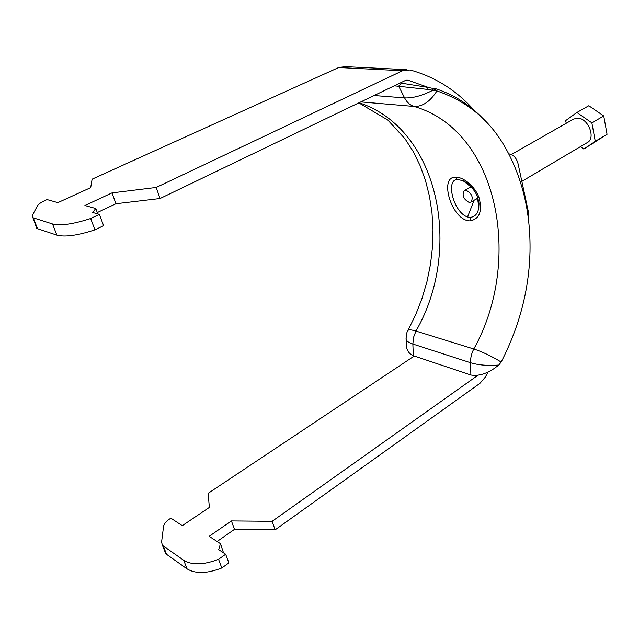 <?xml version="1.0" encoding="UTF-8"?>
<svg xmlns="http://www.w3.org/2000/svg" width="639" height="639" viewBox="0 0 639 639"><rect width="100%" height="100%" fill="white"/><g stroke="black" fill="none" stroke-linecap="round" stroke-linejoin="round"><path stroke-width="0.96" d="M508.812 153.871L510.106 154.103C514.179 155.381 516.879 158.784 518.197 164.319L528.365 211.828L528.557 219.896M406.524 69.643L345.292 66.64L338.702 67.518L92.104 179.176L90.698 187.634L57.869 202.635L47.054 199.576L45.241 200.398C41.048 202.339 38.452 204.121 37.469 205.758L32.19 215.678L36.735 228.283L37.533 228.69L33.228 217.819L32.429 217.436M474.034 110.172C456.502 90.347 435.199 76.944 410.11 69.963L402.546 70.729L156.212 187.459L160.054 198.521L404.998 80.658L408.089 80.234L406.827 80.163M488.244 371.738L485.265 377.202L479.873 383.416L275.113 529.851L272.142 521.304L477.732 375.412M414.272 356.035L208.154 493.324L209.36 507.406L182.275 525.673L170.861 518.165L169.367 519.164C165.908 521.536 163.967 523.996 163.536 526.536L161.579 542.112L162.362 545.107L163.249 545.93L166.579 554.34L164.878 551.449M163.249 545.93L183.72 560.299C192.115 565.339 203.721 564.996 218.554 559.285L225.671 554.245L218.674 549.636L220.487 543.685L209.153 536.321L231.422 520.921L272.142 521.304M183.72 560.299L187.067 568.886L166.579 554.34M217.092 541.481L234.489 529.34L275.113 529.851M223.506 552.815L220.487 543.685M225.671 554.245L228.89 562.911L221.813 567.967C207.044 573.686 195.462 573.99 187.067 568.886M218.554 559.285L221.813 567.967M231.422 520.921L234.489 529.34M428.418 87.447L408.089 80.234M97.296 212.555L115.955 203.737L160.054 198.521M90.666 218.514L99.404 214.377L103.606 225.679L94.923 229.856L90.666 218.514C73.365 224.153 60.649 225.966 52.518 223.969L33.228 217.819M37.533 228.69L56.879 235.144C65.026 237.261 77.702 235.495 94.923 229.856M36.263 227.085L36.735 228.283M99.404 214.377L92.663 212.475L95.786 208.514L84.891 205.51L112.009 192.89L156.212 187.459M115.955 203.737L112.009 192.89M97.799 213.921L95.786 208.514M469.05 202.395L470.999 202.1C473.547 197.515 471.957 193.601 466.222 190.334L464.337 190.63C461.757 195.183 463.331 199.104 469.05 202.395M521.847 181.372L587.329 142.561C596.011 138.264 588.431 118.399 577.952 118.159L573.662 119.046L511.344 154.534M566.21 123.287L565.691 120.595L576.881 112.488L588.799 105.739L603.743 115.963L607.05 134.318L583.798 149.039L580.436 146.643M576.881 112.488L591.858 122.856L595.276 141.331L583.798 149.039M607.05 134.318L595.276 141.331M603.743 115.963L591.858 122.856M477.892 198.314L474.673 199.943M477.333 196.652L478.811 207.395C477.94 213.546 475.081 216.877 470.224 217.388L467.524 216.988C453.586 212.515 445.255 179.551 457.396 179.503L462.971 180.637L472.221 187.898M468.946 184.519L462.971 180.637L467.365 183.193C468.539 183.609 475.584 191.253 477.077 195.997C480.017 205.239 478.691 203.338 478.811 207.403L478.515 200.806M455.272 177.219C438.642 176.779 451.869 220.998 470.08 220.894C479.458 219.025 482.477 211.405 479.154 198.042C475.288 186.46 463.227 176.652 455.272 177.219L457.396 179.503M468.028 188.505L470.999 186.508M400.222 82.958L426.78 87.2L427.299 89.372L436.924 90.93C466.997 101.178 489.825 120.116 505.417 147.745L505.417 147.745C522.51 178.241 530.705 212.795 530.003 251.399C529.164 289.275 519.555 326.154 501.176 362.033L498.787 365.061L494.338 368.391C485.936 374.039 478.116 376.251 470.871 375.021L413.329 355.715C409.359 354.014 407.051 350.867 406.388 346.266L406.196 341.633M427.299 89.372L394.287 85.818M426.78 87.2L432.028 88.23L433.274 90.051C422.315 95.674 412.754 98.294 404.591 97.895L398.64 86.105L401.963 83.07M432.028 88.23L433.194 88.206L434.911 90.387M486.007 121.769C471.478 105.731 454.257 94.564 434.328 88.254L433.194 88.206M402.546 70.729L338.702 67.518M408.353 80.298L406.564 80.187M56.879 235.144L52.518 223.969M467.524 216.988L474.122 200.263M470.224 217.388L470.08 220.894M359.094 102.751C439.129 128.934 463.043 249.41 415.957 331.074L473.795 348.998C523.245 260.64 498.396 130.715 414.032 106.449C410.07 105.211 406.923 102.36 404.591 97.895L374.111 95.523M360.851 101.905L414.032 106.449C422.563 106.745 430.191 101.577 436.924 90.93L434.328 88.254M358.814 102.879L387.801 120.036L405.038 138.823L413.145 151.459L419.967 165.349L425.422 180.318L429.44 196.173L431.98 212.699L433.002 229.705L432.507 246.981L430.494 264.314L426.988 281.527L422.028 298.405L415.662 314.763L407.954 330.411C406.731 332.048 406.124 335.076 406.108 339.509C406.787 341.274 409.04 342.784 412.858 344.046L413.529 337.408L415.957 331.074C411.564 329.74 408.896 329.516 407.954 330.411L407.69 330.898M406.388 346.266L406.029 337.855M501.176 362.033C491.359 356.083 482.229 351.738 473.795 348.998C471.526 353.367 470.44 357.944 470.52 362.72L412.858 344.046L413.329 355.715M498.787 365.061C487.861 365.899 478.443 365.125 470.52 362.72L470.871 375.021M165.693 553.51L162.362 545.107M470.999 202.1L477.828 198.09M464.337 190.63L471.167 186.7"/></g></svg>

